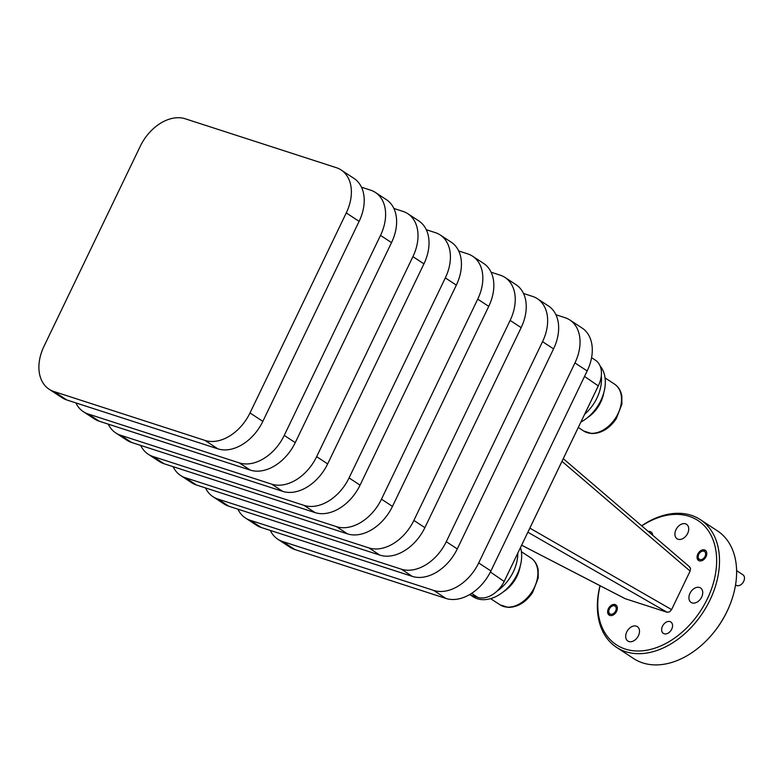 <?xml version="1.0" encoding="UTF-8"?>
<svg xmlns="http://www.w3.org/2000/svg" width="783" height="783" viewBox="0 0 783 783"><rect width="100%" height="100%" fill="white"/><g stroke="black" fill="none" stroke-linecap="round" stroke-linejoin="round"><path stroke-width="1.17" d="M53.968 391.539A40.726 28.345 123.3 0 1 49.133 389.229A40.726 28.345 123.3 0 1 44.005 346.282L140.265 146.264A40.726 28.345 123.3 0 1 185.238 118.781L336.308 167.67A40.726 28.345 123.3 0 1 341.143 169.98A40.726 28.345 123.3 0 1 346.272 212.927L250.002 412.954A40.726 28.345 123.3 0 1 205.038 440.428L53.968 391.539L66.809 399.966A40.726 28.345 123.3 0 1 61.974 397.656L49.133 389.229M341.143 169.98L353.985 178.407A40.726 28.345 123.3 0 1 359.113 221.354L262.843 421.371A40.726 28.345 123.3 0 1 217.88 448.855L66.809 399.966M361.472 187.196L370.545 190.132A40.726 28.345 123.3 0 1 375.38 192.442A40.726 28.345 123.3 0 1 380.509 235.389L284.249 435.407A40.726 28.345 123.3 0 1 239.275 462.89L88.205 414.001A40.726 28.345 123.3 0 1 83.37 411.692A40.726 28.345 123.3 0 1 75.882 402.902M375.38 192.442L386.391 199.665A40.726 28.345 123.3 0 1 391.52 242.613L295.25 442.63A40.726 28.345 123.3 0 1 250.286 470.103L99.216 421.215A40.726 28.345 123.3 0 1 94.381 418.905L83.37 411.692M393.878 208.454L402.951 211.39A40.726 28.345 123.3 0 1 407.786 213.7A40.726 28.345 123.3 0 1 412.915 256.648L316.655 456.665A40.726 28.345 123.3 0 1 271.681 484.148L120.611 435.25A40.726 28.345 123.3 0 1 115.776 432.94A40.726 28.345 123.3 0 1 108.289 424.151M407.786 213.7L418.797 220.914A40.726 28.345 123.3 0 1 423.926 263.861L327.656 463.888A40.726 28.345 123.3 0 1 282.692 491.362L131.622 442.473A40.726 28.345 123.3 0 1 126.787 440.163L115.776 432.94M426.285 229.713L435.358 232.649A40.726 28.345 123.3 0 1 440.193 234.959A40.726 28.345 123.3 0 1 445.321 277.906L349.061 477.924A40.726 28.345 123.3 0 1 304.088 505.397L153.018 456.509A40.726 28.345 123.3 0 1 148.183 454.199A40.726 28.345 123.3 0 1 140.695 445.41M440.193 234.959L451.204 242.172A40.726 28.345 123.3 0 1 456.332 285.12L360.063 485.137A40.726 28.345 123.3 0 1 315.099 512.62L164.029 463.732A40.726 28.345 123.3 0 1 159.194 461.422L148.183 454.199M458.691 250.961L467.764 253.898A40.726 28.345 123.3 0 1 472.599 256.207A40.726 28.345 123.3 0 1 477.728 299.155L381.468 499.182A40.726 28.345 123.3 0 1 336.494 526.656L185.424 477.767A40.726 28.345 123.3 0 1 180.589 475.457A40.726 28.345 123.3 0 1 173.102 466.668M472.599 256.207L483.61 263.431A40.726 28.345 123.3 0 1 488.739 306.378L392.469 506.395A40.726 28.345 123.3 0 1 347.505 533.879L196.435 484.99A40.726 28.345 123.3 0 1 191.6 482.68L180.589 475.457M491.098 272.22L500.171 275.156A40.726 28.345 123.3 0 1 505.006 277.466A40.726 28.345 123.3 0 1 510.134 320.413L413.874 520.431A40.726 28.345 123.3 0 1 368.901 547.914L217.831 499.025A40.726 28.345 123.3 0 1 212.996 496.716A40.726 28.345 123.3 0 1 205.508 487.926M505.006 277.466L516.017 284.689A40.726 28.345 123.3 0 1 521.145 327.637L424.875 527.654A40.726 28.345 123.3 0 1 379.912 555.127L228.842 506.239A40.726 28.345 123.3 0 1 224.007 503.929L212.996 496.716M523.504 293.478L532.577 296.414A40.726 28.345 123.3 0 1 537.412 298.724A40.726 28.345 123.3 0 1 542.541 341.672L446.281 541.689A40.726 28.345 123.3 0 1 401.307 569.172L250.237 520.284A40.726 28.345 123.3 0 1 245.402 517.974A40.726 28.345 123.3 0 1 237.915 509.175M537.412 298.724L548.423 305.947A40.726 28.345 123.3 0 1 553.552 348.885L457.282 548.912A40.726 28.345 123.3 0 1 412.318 576.386L261.248 527.497A40.726 28.345 123.3 0 1 256.413 525.187L245.402 517.974M555.91 314.737L564.983 317.673A40.726 28.345 123.3 0 1 569.818 319.983A40.726 28.345 123.3 0 1 574.947 362.93L478.687 562.948A40.726 28.345 123.3 0 1 433.713 590.421L282.643 541.533A40.726 28.345 123.3 0 1 277.808 539.223A40.726 28.345 123.3 0 1 270.321 530.434M569.818 319.983L582.053 327.999A40.726 28.345 123.3 0 1 587.181 370.946L490.912 570.964A40.726 28.345 123.3 0 1 445.948 598.447L294.878 549.558A40.726 28.345 123.3 0 1 290.043 547.248L277.808 539.223M736.597 570.621L742.91 574.761A6.264 4.355 123.3 0 1 743.85 581.015A6.264 4.355 123.3 0 1 743.478 581.779A6.264 4.355 123.3 0 1 742.157 583.609A6.264 4.355 123.3 0 1 736.04 585.234L735.54 584.911M698.935 554.031A4.659 3.24 123.3 0 1 699.924 552.681A4.659 3.24 123.3 0 1 704.651 551.604A4.659 3.24 123.3 0 1 704.896 556.693A4.659 3.24 123.3 0 1 699.894 559.512A4.659 3.24 123.3 0 1 698.661 554.599A4.659 3.24 123.3 0 1 698.935 554.031M699.924 552.681L700.168 552.416A6.098 4.238 123.3 0 1 705.395 550.488A6.098 4.238 123.3 0 1 705.669 550.586M742.157 583.609L742.431 583.315A4.659 3.24 -56.7 0 0 743.419 581.955A4.659 3.24 -56.7 0 0 743.693 581.387L743.85 581.015M600.091 365.935A36.077 25.105 123.3 0 1 603.37 394.084A36.077 25.105 123.3 0 1 580.878 422.096M601.285 376.065A36.077 25.105 123.3 0 1 599.524 391.559A36.077 25.105 123.3 0 1 584.647 414.256L598.29 385.911A22.012 15.317 -56.7 0 0 598.838 384.707L599.044 384.238A24.058 16.737 123.3 0 1 598.447 385.549L504.321 581.133A24.058 16.737 123.3 0 1 498.399 589.746A24.058 16.737 123.3 0 1 492.253 594.786A24.058 16.737 123.3 0 1 477.757 597.36L469.477 594.679M587.319 417.779A28.061 19.526 -56.7 0 0 602.685 397.245A28.061 19.526 -56.7 0 0 603.791 392.665M520.519 547.513A36.077 25.105 123.3 0 1 519.716 567.9A36.077 25.105 123.3 0 1 473.02 596.685L470.426 594.992M498.399 589.746L498.751 589.374A22.012 15.317 -56.7 0 0 504.164 581.495L517.808 553.141A36.077 25.105 123.3 0 1 515.87 565.375A36.077 25.105 123.3 0 1 496.882 591.253M503.665 591.605A28.061 19.526 -56.7 0 0 519.031 571.061A28.061 19.526 -56.7 0 0 520.137 566.481M591.566 357.665L595.413 360.19A24.058 16.737 123.3 0 1 601.001 368.832A24.058 16.737 123.3 0 1 599.044 384.238M608.783 610.975A4.659 3.24 123.3 0 1 609.233 609.252A4.659 3.24 123.3 0 1 610.486 607.324A4.659 3.24 123.3 0 1 614.44 605.836A4.659 3.24 123.3 0 1 616.192 609.047A4.659 3.24 123.3 0 1 612.11 614.185A4.659 3.24 123.3 0 1 608.783 610.975M610.486 607.324L610.74 607.07A6.098 4.238 123.3 0 1 615.967 605.132A6.098 4.238 123.3 0 1 616.231 605.239M609.595 615.35A6.098 4.238 123.3 0 1 608.499 611.836A6.098 4.238 123.3 0 1 609.086 609.575L609.233 609.252M708.272 638.722L708.625 638.351A74.336 51.727 -56.7 0 0 728.748 607.677L728.944 607.207A76.372 53.146 123.3 0 1 708.272 638.722A76.372 53.146 123.3 0 1 642.726 662.907A76.372 53.146 123.3 0 1 633.662 658.581L616.534 647.345A76.372 53.146 -56.7 0 0 625.607 651.681A76.372 53.146 -56.7 0 0 706.609 606.502A76.372 53.146 -56.7 0 0 700.315 519.628A76.372 53.146 -56.7 0 0 691.242 515.302A76.372 53.146 -56.7 0 0 641.649 525.785M700.315 519.628L717.434 530.864A76.372 53.146 123.3 0 1 728.944 607.207M600.013 585.704A76.372 53.146 -56.7 0 0 616.534 647.345M641.796 525.912A74.336 51.727 123.3 0 1 689.148 516.32A74.336 51.727 123.3 0 1 707.333 598.907A74.336 51.727 123.3 0 1 625.265 649.058A74.336 51.727 123.3 0 1 600.121 585.762M624.697 598.427L521.644 545.183M527.879 532.215L667.165 612.277L669.582 611.856L671.589 609.595L529.846 528.124M561.988 461.353L690.117 571.081L690.537 568.311L689.128 566.647M678.098 539.262A8.642 6.019 123.3 0 1 677.07 538.773A8.642 6.019 123.3 0 1 676.365 528.946A8.642 6.019 123.3 0 1 685.526 523.827A8.642 6.019 123.3 0 1 686.554 524.316A8.642 6.019 123.3 0 1 687.268 534.153A8.642 6.019 123.3 0 1 678.098 539.262M692.113 602.91A8.642 6.019 123.3 0 1 691.086 602.411A8.642 6.019 123.3 0 1 690.371 592.584A8.642 6.019 123.3 0 1 699.542 587.475A8.642 6.019 123.3 0 1 700.57 587.964A8.642 6.019 123.3 0 1 701.284 597.791A8.642 6.019 123.3 0 1 692.113 602.91M628.876 641.551A8.642 6.019 123.3 0 1 627.849 641.052A8.642 6.019 123.3 0 1 627.134 631.225A8.642 6.019 123.3 0 1 636.305 626.116A8.642 6.019 123.3 0 1 637.333 626.606A8.642 6.019 123.3 0 1 638.047 636.432A8.642 6.019 123.3 0 1 628.876 641.551M699.033 560.706A6.098 4.238 123.3 0 1 698.514 554.932L698.661 554.599M699.297 560.804A6.098 4.238 123.3 0 1 698.573 560.462A6.098 4.238 123.3 0 1 698.074 553.532A6.098 4.238 123.3 0 1 704.534 549.92A6.098 4.238 123.3 0 1 705.258 550.273A6.098 4.238 123.3 0 1 705.767 557.202A6.098 4.238 123.3 0 1 699.297 560.804M609.869 615.448A6.098 4.238 123.3 0 1 609.145 615.105A6.098 4.238 123.3 0 1 608.645 608.176A6.098 4.238 123.3 0 1 615.105 604.574A6.098 4.238 123.3 0 1 615.83 604.916A6.098 4.238 123.3 0 1 616.329 611.846A6.098 4.238 123.3 0 1 609.869 615.448M664.18 633.78A6.822 4.747 123.3 0 1 663.367 633.398A6.822 4.747 123.3 0 1 662.81 625.637A6.822 4.747 123.3 0 1 670.042 621.594A6.822 4.747 123.3 0 1 670.855 621.986A6.822 4.747 123.3 0 1 671.413 629.747A6.822 4.747 123.3 0 1 664.18 633.78M648.295 531.481A6.822 4.747 123.3 0 1 650.223 531.598A6.822 4.747 123.3 0 1 651.035 531.98A6.822 4.747 123.3 0 1 652.738 535.278M690.117 571.081L671.589 609.595M667.165 612.277L625.274 598.721M517.808 553.141L584.647 414.256M476.318 596.891A36.077 25.105 123.3 0 1 470.789 595.109M359.113 221.354L346.272 212.927M262.843 421.371L250.002 412.954M217.88 448.855L205.038 440.428M391.52 242.613L380.509 235.389M295.25 442.63L284.249 435.407M250.286 470.103L239.275 462.89M99.216 421.215L88.205 414.001M282.692 491.362L271.681 484.148M327.656 463.888L316.655 456.665M131.622 442.473L120.611 435.25M423.926 263.861L412.915 256.648M315.099 512.62L304.088 505.397M360.063 485.137L349.061 477.924M164.029 463.732L153.018 456.509M456.332 285.12L445.321 277.906M347.505 533.879L336.494 526.656M392.469 506.395L381.468 499.182M196.435 484.99L185.424 477.767M488.739 306.378L477.728 299.155M228.842 506.239L217.831 499.025M521.145 327.637L510.134 320.413M424.875 527.654L413.874 520.431M379.912 555.127L368.901 547.914M261.248 527.497L250.237 520.284M553.552 348.885L542.541 341.672M457.282 548.912L446.281 541.689M412.318 576.386L401.307 569.172M587.181 370.946L574.947 362.93M490.912 570.964L478.687 562.948M445.948 598.447L433.713 590.421M294.878 549.558L282.643 541.533M583.697 431.012L591.752 433.576C601.217 433.528 609.36 428.624 616.192 418.856L621.888 404.194L621.829 396.012C620.88 390.727 618.433 386.753 614.479 384.081A28.061 19.526 123.3 0 1 620.019 408.618A28.061 19.526 123.3 0 1 590.989 433.312A28.061 19.526 123.3 0 1 583.697 431.012L578.294 427.459M500.043 604.828L508.098 607.393C517.563 607.344 525.706 602.44 532.538 592.672L538.234 578.001L538.175 569.818C537.216 564.543 534.769 560.569 530.835 557.897A28.061 19.526 123.3 0 1 536.365 582.435A28.061 19.526 123.3 0 1 507.345 607.138A28.061 19.526 123.3 0 1 500.043 604.828L490.618 598.643M471.65 593.348L477.757 597.36M584.539 376.427L598.29 385.911M490.403 572.011L504.164 581.495M521.625 545.203L624.971 598.594M563.28 458.672L689.813 567.029M530.835 557.897L521.4 551.712M614.479 384.081L605.053 377.895"/></g></svg>
